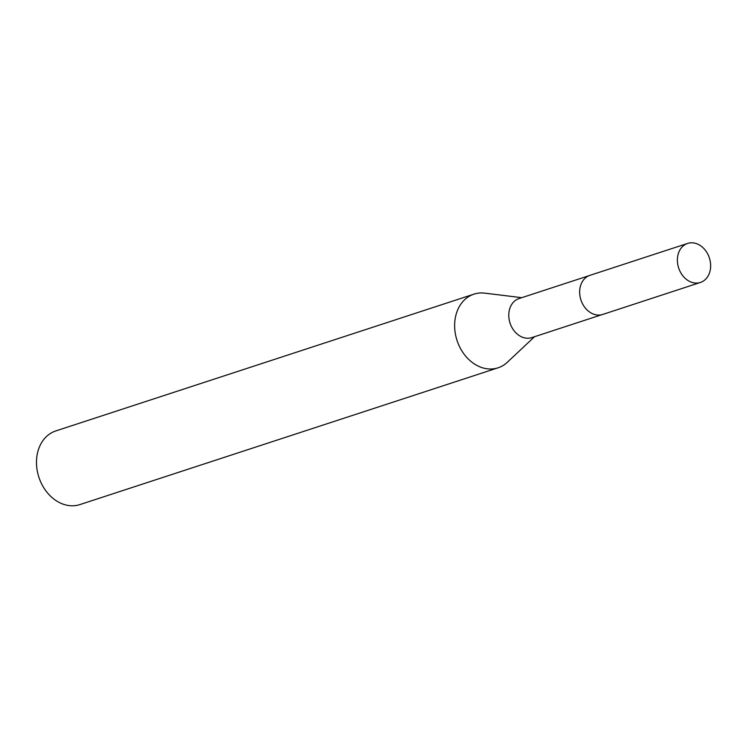 <?xml version="1.0" encoding="UTF-8"?>
<svg xmlns="http://www.w3.org/2000/svg" width="748" height="748" viewBox="0 0 748 748"><rect width="100%" height="100%" fill="white"/><g stroke="black" fill="none" stroke-linecap="round" stroke-linejoin="round"><path stroke-width="1.12" d="M589.153 275.638L519.019 298.574A20.542 16.166 71.9 0 0 509.257 310.523A20.542 16.166 71.9 0 0 514.559 331.364A20.542 16.166 71.9 0 0 531.781 337.61L601.916 314.674M521.758 297.676L484.732 293.141A38.746 30.49 71.9 0 0 473.961 294.151A38.746 30.49 71.9 0 0 455.551 316.694A38.746 30.49 71.9 0 0 465.555 356.02A38.746 30.49 71.9 0 0 498.056 367.81A38.746 30.49 71.9 0 0 507.34 362.256L534.53 336.712M473.961 294.151L55.82 430.923A38.746 30.49 71.9 0 0 37.4 453.466A38.746 30.49 71.9 0 0 47.405 492.792A38.746 30.49 71.9 0 0 79.914 504.582L498.056 367.81M698.015 244.259A20.542 16.166 71.9 0 0 687.627 243.418A20.542 16.166 71.9 0 0 677.426 261.604A20.542 16.166 71.9 0 0 690.011 281.622A20.542 16.166 71.9 0 0 700.399 282.464A20.542 16.166 71.9 0 0 710.6 264.278A20.542 16.166 71.9 0 0 698.015 244.259M687.627 243.418L589.91 275.358A20.561 16.185 71.9 0 0 579.7 293.553A20.561 16.185 71.9 0 0 592.294 313.608A20.561 16.185 71.9 0 0 602.701 314.45L700.399 282.464"/></g></svg>
